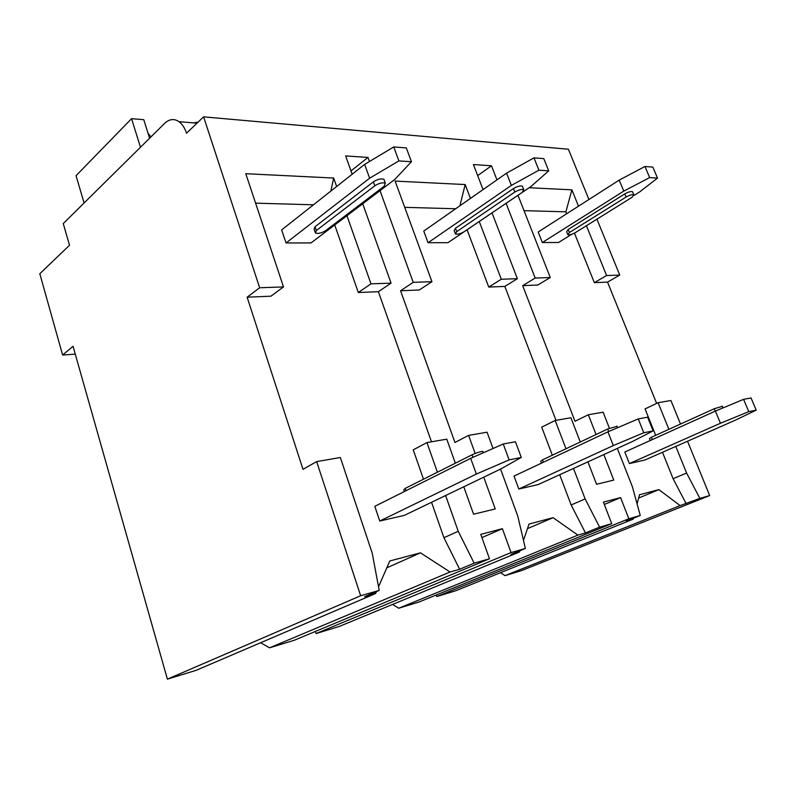 <?xml version="1.0" encoding="UTF-8"?>
<svg xmlns="http://www.w3.org/2000/svg" width="796" height="796" viewBox="0 0 796 796"><rect width="100%" height="100%" fill="white"/><g stroke="black" fill="none" stroke-linecap="round" stroke-linejoin="round"><path stroke-width="1.19" d="M656.63 403.413L607.537 282.102L619.746 275.078L596.94 219.169M588.921 199.507L568.414 149.24L203.607 116.853L186.533 133.211C184.771 127.917 182.264 124.067 179.001 121.669C174.095 118.415 169.319 118.982 164.653 123.35L63.262 223.576L69.521 245.258L39.8 273.715L62.625 355.056L73.043 346.28L167.389 679.147L360.648 595.746L316.659 461.6L302.987 469.322L247.128 297.187L259.655 287.764L203.607 116.853M675.804 446.417L686.59 473.053L699.873 498.376L680.112 505.599L505.022 575.637L521.897 570.463L709.684 495.56L687.535 441.243M680.51 424.049L670.909 400.507L658.103 402.716L645.058 408.905L655.665 435.322M247.128 297.187L270.929 296.192L283.505 286.918L259.655 287.764M607.537 282.102L594.343 282.65L606.592 275.545L619.746 275.078M358.309 292.53L378.389 291.694L391.055 283.137L370.976 283.844L358.309 292.53L334.728 224.979M413.214 282.351L431.949 281.694L419.293 289.983L400.557 290.769L413.214 282.351L380.02 190.652M488.744 287.067L504.843 286.401L517.37 278.69L501.301 279.247L488.744 287.067L467.073 229.755M535.171 278.063L550.265 277.525L537.817 285.018L522.683 285.655L535.171 278.063L506.087 203.328M283.505 286.918L245.775 173.697L333.673 178.045L336.648 186.483M376.458 591.597L375.622 593.508L364.598 596.692L379.204 590.423L372.239 553.23L340.35 457.511L316.659 461.6M517.37 278.69L492.018 212.86M483.063 189.597L473.411 164.553L491.48 165.777L477.67 175.618M431.949 281.694L395.115 181.09L465.172 184.553L470.456 198.413M479.262 221.497L501.301 279.247M369.463 161.489L367.991 157.429L345.633 155.916L352.17 174.234M391.055 283.137L362.717 203.766M346.957 215.706L370.976 283.844M529.131 187.727L571.886 189.836L578.503 206.184M586.423 225.726L606.592 275.545M550.265 277.525L517.987 195.279M496.963 179.876L491.48 165.777M565.986 448.755L555.18 420.467L570.931 417.751L580.274 441.999M587.916 461.849L596.552 484.286L613.776 480.097L603.846 454.576M504.843 286.401L555.976 420.328M522.683 285.655L575.001 421.283L588.353 414.746L596.055 434.526M378.389 291.694L431.472 441.8M459.63 569.249L450.068 572.016L269.555 647.825L294.411 640.203L489.48 558.772L474.157 563.17L459.63 569.249L443.929 537.718L431.551 502.286M423.492 479.212L413.243 449.849L426.954 442.576L446.775 439.163L455.352 463.192M450.068 572.016L420.467 552.842L389.791 560.971L378.528 586.841M255.596 203.169L313.465 204.791M281.645 229.915L286.043 242.969L311.037 242.929L394.746 179.488L411.442 161.737L406.308 147.917L393.741 146.942L398.895 160.901L369.633 178.204L364.648 164.384L281.645 229.915M509.122 459.889L476.346 474.068L470.675 458.347L374.797 506.326L379.752 521.032L404.368 515.37L500.764 468.983L521.28 457.441L515.44 441.73L503.261 443.989L509.122 459.889L521.28 457.441M585.458 532.922L577.896 535.111L398.736 608.224L419.034 602.005L611.726 523.678L599.617 527.151L585.458 532.922L571.14 504.962L559.707 474.734M552.334 455.212L541.718 427.154L555.18 420.467M577.896 535.111L553.101 517.669L529.022 524.057L523.479 540.365M519.957 550.703L519.539 551.956L510.962 554.434L525.38 548.464L517.778 516.107L500.565 469.083M400.557 290.769L454.954 442.476L468.615 435.392L475.152 453.451M404.716 207.338L455.67 208.751M423.77 231.069L428.059 242.72L447.979 242.68L531.071 186.413L548.713 170.861L543.797 158.613L533.977 157.857L538.912 170.215L511.37 185.408L506.564 173.15L423.77 231.069M643.775 432.775L613.308 445.561L607.935 431.84L514.037 476.068L518.813 489.023L538.166 484.565L632.183 441.631L653.128 430.895L647.616 417.174L638.243 418.915L643.775 432.775L653.128 430.895M524.027 210.661L565.886 211.826L566.662 213.766M594.343 282.65L574.443 233.129M686.232 503.828L673.098 478.714L662.481 452.277M680.112 505.599L658.879 489.62L639.477 494.764L637.089 503.938M633.357 518.276L633.128 519.161L626.273 521.141L640.243 515.49L632.422 486.863L617.328 448.417M542.335 242.511L623.775 191.12L619.198 180.115L538.195 232.004L542.335 242.511L558.573 242.481L571.787 234.253M748.787 411.631L720.46 423.253L715.395 411.084L624.82 452.009L629.377 463.57L644.999 459.979L735.484 420.129L756.2 410.139L751.026 397.96L743.583 399.343L748.787 411.631L756.2 410.139M286.043 242.969L369.633 178.204M364.648 164.384L393.741 146.942M398.895 160.901L411.442 161.737M384.359 180.463L383.921 179.259C381.045 178.384 377.533 179.249 373.394 181.846L315.027 226.751L314.121 229.288L315.057 232.004M470.675 458.347L503.261 443.989M379.752 521.032L476.346 474.068M483.102 451.879L482.923 451.402C480.277 451.581 476.635 452.725 472.008 454.824L405.214 488.396L403.811 489.789L404.398 491.51M316.33 230.532L374.816 185.776C378.966 183.179 382.468 182.324 385.354 183.179L384.229 186.194L325.723 230.601C321.693 233.049 318.261 233.875 315.415 233.059L316.33 230.532L315.027 226.751M428.059 242.72L511.37 185.408M506.564 173.15L533.977 157.857M538.912 170.215L548.713 170.861M522.683 186.97L522.375 186.184C520.176 185.577 517.201 186.364 513.46 188.562L455.451 228.273L454.178 230.621L455.173 233.268M607.935 431.84L638.243 418.915M518.813 489.023L613.308 445.561M617.059 426.348L607.726 429.004L542.474 459.879L540.723 461.262L541.439 463.163M456.715 231.636L514.823 192.055C518.574 189.856 521.549 189.06 523.738 189.657L522.216 192.383L464.168 231.696C460.526 233.785 457.61 234.541 455.441 233.974L456.715 231.636L455.451 228.273M619.198 180.115L644.949 166.483L649.655 177.578L623.775 191.12M649.655 177.578L657.516 178.105L652.839 167.1L644.949 166.483M634.024 195.438L639.646 191.926L657.516 178.105M632.74 192.244L632.512 191.707C630.77 191.269 628.183 192.005 624.77 193.906L568.175 229.487L566.643 231.656L567.648 234.193M715.395 411.084L743.583 399.343M629.377 463.57L720.46 423.253M722.31 406.318L714.241 408.746L651.407 437.253L649.437 438.596L650.213 440.536M569.389 232.522L626.074 197.04C629.497 195.139 632.084 194.403 633.825 194.841L632.024 197.309L575.448 232.571C572.115 234.392 569.578 235.099 567.846 234.681L569.389 232.522L568.175 229.487M463.779 486.784L473.57 514.216L495.241 508.942L483.739 477.172M367.991 157.429L350.986 170.911M493.022 448.496L487.062 432.208L468.615 435.392M609.418 428.258L603.119 412.199L588.353 414.746M379.204 590.423L360.648 595.746M668.879 429.323L658.103 402.716M709.684 495.56L699.873 498.376M525.38 548.464L511.042 552.583L502.385 528.683L480.764 534.365L489.48 558.772M445.621 495.52L458.237 531.29L474.157 563.17M437.402 472.217L426.954 442.576M640.243 515.49L628.83 518.773L620.591 497.6L603.418 502.117L611.726 523.678M573.488 468.436L585.13 498.933L599.617 527.151M167.389 679.147L196.164 670.322L375.622 593.508M519.539 551.956L339.245 626.462L316.092 633.556L511.042 552.583M633.128 519.161L455.829 590.722L436.795 596.552L628.83 518.773M436.795 596.552L436.258 595M505.022 575.637L500.535 572.672M269.555 647.825L260.62 642.73M316.092 633.556L315.415 631.437M398.736 608.224L392.587 604.423M620.591 497.6L604.323 504.455M658.879 489.62L638.621 498.057M75.262 354.12L62.625 355.056M198.114 122.116L193.667 122.892M149.588 138.245L143.758 119.679L131.559 118.674L140.464 147.26M84.097 202.98L76.048 175.687L131.559 118.674M151.011 136.842L148.006 133.211M420.467 552.842L386.816 567.827M502.385 528.683L481.928 537.598M553.101 517.669L527.459 528.643M686.59 473.053L673.098 478.714M571.886 189.836L565.886 211.826M458.237 531.29L443.929 537.718M333.673 178.045L330.867 191.05M465.172 184.553L459.919 205.786M585.13 498.933L571.14 504.962M405.214 488.396L406.01 490.704M472.008 454.824L472.923 457.362M374.816 185.776L373.394 181.846M542.474 459.879L543.37 462.257M607.726 429.004L608.701 431.512M514.823 192.055L513.46 188.562M651.407 437.253L652.332 439.571M714.241 408.746L715.236 411.144M626.074 197.04L624.77 193.906M482.923 451.402L483.411 452.735M385.354 183.179L383.921 179.259M616.93 426.029L617.596 427.721M523.738 189.657L522.375 186.184M722.221 406.109L722.977 407.92M633.825 194.841L632.512 191.707M197.01 123.171L179.001 121.669"/></g></svg>
